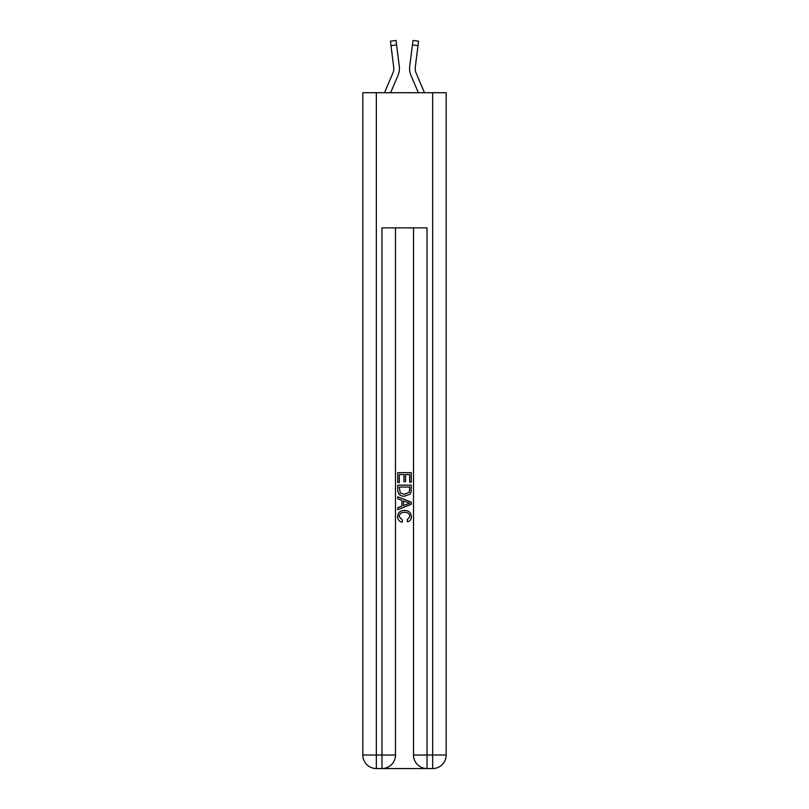 <?xml version="1.0" encoding="UTF-8"?>
<svg xmlns="http://www.w3.org/2000/svg" width="809" height="809" viewBox="0 0 809 809"><rect width="100%" height="100%" fill="white"/><g stroke="black" fill="none" stroke-linecap="round" stroke-linejoin="round"><path stroke-width="1.21" d="M398.079 75.227L390.636 92.711L398.079 75.227A16.898 16.898 -20.4 0 0 399.302 66.49L396.572 44.92L390.99 45.628L390.423 41.158L396.006 40.45L396.572 44.92M384.518 92.711L392.901 73.022A11.265 11.265 -31.7 0 0 393.801 68.634A11.265 11.265 -20.4 0 1 392.901 73.022A11.265 11.265 -20.4 0 0 393.801 68.634A11.265 11.265 -20.4 0 1 392.901 73.022A11.265 11.265 -20.4 0 0 393.801 68.634A11.265 11.265 -20.4 0 1 392.901 73.022A11.265 11.265 -20.4 0 0 393.801 68.634A11.265 11.265 -20.4 0 1 392.901 73.022A11.265 11.265 -20.4 0 0 393.801 68.634A11.265 11.265 -20.4 0 1 392.901 73.022A11.265 11.265 -20.4 0 0 393.801 68.634M399.413 69.432L399.434 68.745M399.211 65.812L399.302 66.49L399.211 65.812M424.482 92.711L416.099 73.022A11.265 11.265 31.7 0 1 415.199 68.634A11.265 11.265 20.4 0 0 416.099 73.022A11.265 11.265 20.4 0 1 415.199 68.634A11.265 11.265 20.4 0 0 416.099 73.022A11.265 11.265 20.4 0 1 415.199 68.634A11.265 11.265 20.4 0 0 416.099 73.022A11.265 11.265 20.4 0 1 415.199 68.634A11.265 11.265 20.4 0 0 416.099 73.022A11.265 11.265 20.4 0 1 415.199 68.634A11.265 11.265 20.4 0 0 416.099 73.022A11.265 11.265 20.4 0 1 415.199 68.634M410.921 75.227L418.364 92.711L410.921 75.227A16.898 16.898 20.4 0 1 409.698 66.49L412.994 40.45L418.577 41.158L418.01 45.628L412.428 44.92M416.099 73.022A11.265 11.265 20.4 0 1 415.29 67.198L418.01 45.628M382.991 768.55L426.009 768.55M376.337 92.711L376.337 755.03L381.969 755.03L381.969 768.55A13.52 13.52 0 0 0 395.49 755.03L395.49 227.885L395.49 755.03A13.52 13.52 0 0 1 381.969 768.55L376.337 768.55A13.52 13.52 0 0 1 362.826 755.03L362.826 92.711L446.174 92.711L446.174 755.03L432.663 755.03L432.663 92.711M427.031 768.55L427.031 755.03L413.51 755.03A13.52 13.52 0 0 0 427.031 768.55L432.663 768.55L432.663 755.03L427.031 755.03L427.031 227.885L381.969 227.885L381.969 755.03L395.49 755.03M413.51 755.03L413.51 227.885M432.663 768.55A13.52 13.52 0 0 0 446.174 755.03M397.745 482.528L397.745 472.658L411.255 472.658L411.255 482.184L409.698 482.184L409.698 474.559L405.542 474.559L405.542 481.668L403.984 481.668L403.984 474.559L399.302 474.559L399.302 482.528L397.745 482.528M397.745 489.971L397.745 485.137L411.255 485.137L411.063 492.145L410.092 494.107L404.571 496.22C400.253 496.241 397.977 494.157 397.745 489.971M399.302 487.038L400.253 493.015L404.601 494.319L409.425 492.014L409.698 487.038L399.302 487.038M397.745 498.819L397.745 496.797L411.255 502.167L411.255 504.32L397.745 509.68L397.745 507.658L401.901 506.121L401.901 500.356L397.745 498.819M407.2 502.318L403.458 500.933L403.458 505.544L409.698 503.238L407.2 502.318M399.13 516.516L402.508 520.308L402.073 522.22C399.201 521.471 397.704 519.631 397.573 516.698C397.937 512.542 400.273 510.459 404.601 510.428C408.757 510.519 411.033 512.593 411.427 516.658C411.366 519.327 410.052 521.067 407.503 521.866L407.099 519.965L409.87 516.567C409.475 513.644 407.716 512.239 404.611 512.34C401.446 512.178 399.616 513.563 399.13 516.516M392.901 73.022A11.265 11.265 -20.4 0 0 393.71 67.198L390.99 45.628M393.791 69.159L393.71 67.198L393.791 69.159M409.587 69.432L409.566 68.603M415.209 69.159L415.29 67.198M376.337 768.55L376.337 755.03L362.826 755.03M390.423 41.158L396.006 40.45M412.994 40.45L418.577 41.158"/></g></svg>

